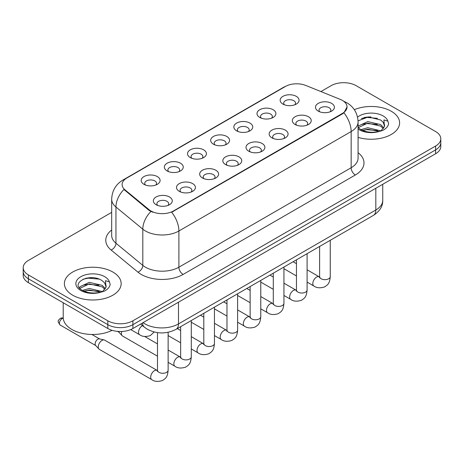 <?xml version="1.0" encoding="UTF-8"?>
<svg xmlns="http://www.w3.org/2000/svg" width="464" height="464" viewBox="0 0 464 464"><rect width="100%" height="100%" fill="white"/><g stroke="black" fill="none" stroke-linecap="round" stroke-linejoin="round"><path stroke-width="0.7" d="M259.759 117.45L259.759 117.45A9.46 5.464 180 0 1 259.759 109.73A9.46 5.464 180 0 1 273.139 109.73A9.46 5.464 180 0 1 273.139 117.45A9.46 5.464 180 0 1 259.759 117.45M271.585 118.175A5.91 3.416 0 0 0 272.362 116.487A5.91 3.416 0 0 0 270.628 114.074A5.91 3.416 0 0 0 264.19 113.332A5.91 3.416 0 0 0 260.536 116.487A5.91 3.416 0 0 0 261.313 118.175M236.599 130.825L236.599 130.825A9.46 5.464 180 0 1 236.599 123.099A9.46 5.464 180 0 1 249.98 123.099A9.46 5.464 180 0 1 249.98 130.825A9.46 5.464 180 0 1 236.599 130.825M248.426 131.55A5.91 3.416 0 0 0 249.203 129.856A5.91 3.416 0 0 0 247.469 127.443A5.91 3.416 0 0 0 241.025 126.707A5.91 3.416 0 0 0 237.377 129.856A5.91 3.416 0 0 0 238.148 131.55M213.44 144.194L213.44 144.194A9.46 5.464 180 0 1 213.44 136.474A9.46 5.464 180 0 1 226.815 136.474A9.46 5.464 180 0 1 226.815 144.194A9.46 5.464 180 0 1 213.44 144.194M225.266 144.919A5.91 3.416 0 0 0 226.038 143.231A5.91 3.416 0 0 0 224.309 140.818A5.91 3.416 0 0 0 217.865 140.076A5.91 3.416 0 0 0 214.211 143.231A5.91 3.416 0 0 0 214.989 144.919M190.275 157.569L190.275 157.569A9.46 5.464 180 0 1 190.275 149.843A9.46 5.464 180 0 1 203.655 149.843A9.46 5.464 180 0 1 203.655 157.569A9.46 5.464 180 0 1 190.275 157.569M202.101 158.294A5.91 3.416 0 0 0 202.878 156.6A5.91 3.416 0 0 0 201.144 154.187A5.91 3.416 0 0 0 194.7 153.451A5.91 3.416 0 0 0 191.052 156.6A5.91 3.416 0 0 0 191.829 158.294M167.115 170.938L167.115 170.938A9.46 5.464 180 0 1 167.115 163.218A9.46 5.464 180 0 1 180.49 163.218A9.46 5.464 180 0 1 180.49 170.938A9.46 5.464 180 0 1 167.115 170.938M178.942 171.663A5.91 3.416 0 0 0 179.713 169.975A5.91 3.416 0 0 0 177.985 167.562A5.91 3.416 0 0 0 171.541 166.82A5.91 3.416 0 0 0 167.893 169.975A5.91 3.416 0 0 0 168.664 171.663M143.95 184.312L143.95 184.312A9.46 5.464 180 0 1 143.95 176.587A9.46 5.464 180 0 1 157.331 176.587A9.46 5.464 180 0 1 157.331 184.312A9.46 5.464 180 0 1 143.95 184.312M155.776 185.037A5.91 3.416 0 0 0 156.554 183.35A5.91 3.416 0 0 0 154.825 180.931A5.91 3.416 0 0 0 148.381 180.194A5.91 3.416 0 0 0 144.727 183.35A5.91 3.416 0 0 0 145.505 185.037M282.924 104.081L282.924 104.081A9.46 5.464 180 0 1 282.924 96.355A9.46 5.464 180 0 1 296.299 96.355A9.46 5.464 180 0 1 296.299 104.081A9.46 5.464 180 0 1 282.924 104.081M294.75 104.806A5.91 3.416 0 0 0 295.522 103.112A5.91 3.416 0 0 0 293.793 100.7A5.91 3.416 0 0 0 287.349 99.957A5.91 3.416 0 0 0 283.701 103.112A5.91 3.416 0 0 0 284.473 104.806M295.087 124.474L295.087 124.474A9.46 5.464 180 0 1 295.087 116.754A9.46 5.464 180 0 1 308.467 116.754A9.46 5.464 180 0 1 308.467 124.474A9.46 5.464 180 0 1 295.087 124.474M306.913 125.199A5.91 3.416 0 0 0 307.69 123.511A5.91 3.416 0 0 0 305.956 121.098A5.91 3.416 0 0 0 299.512 120.356A5.91 3.416 0 0 0 295.864 123.511A5.91 3.416 0 0 0 296.641 125.199M271.927 137.849L271.927 137.849A9.46 5.464 180 0 1 271.927 130.123A9.46 5.464 180 0 1 285.308 130.123A9.46 5.464 180 0 1 285.308 137.849A9.46 5.464 180 0 1 271.927 137.849M283.753 138.574A5.91 3.416 0 0 0 284.531 136.88A5.91 3.416 0 0 0 282.796 134.467A5.91 3.416 0 0 0 276.353 133.731A5.91 3.416 0 0 0 272.704 136.88A5.91 3.416 0 0 0 273.476 138.574M248.768 151.218A9.46 5.464 180 0 1 248.762 151.218A9.46 5.464 180 0 1 248.768 143.498A9.46 5.464 180 0 1 262.143 143.498A9.46 5.464 180 0 1 262.143 151.218A9.46 5.464 180 0 1 248.768 151.218M260.594 151.943A5.91 3.416 0 0 0 261.365 150.255A5.91 3.416 0 0 0 259.637 147.842A5.91 3.416 0 0 0 253.193 147.1A5.91 3.416 0 0 0 249.539 150.255A5.91 3.416 0 0 0 250.316 151.943M225.603 164.592L225.603 164.592A9.46 5.464 180 0 1 225.603 156.867A9.46 5.464 180 0 1 238.983 156.867A9.46 5.464 180 0 1 238.983 164.592A9.46 5.464 180 0 1 225.603 164.592M237.429 165.317A5.91 3.416 0 0 0 238.206 163.63A5.91 3.416 0 0 0 236.472 161.211A5.91 3.416 0 0 0 230.028 160.474A5.91 3.416 0 0 0 226.38 163.63A5.91 3.416 0 0 0 227.157 165.317M202.443 177.967L202.443 177.967A9.46 5.464 180 0 1 202.443 170.242A9.46 5.464 180 0 1 215.818 170.242A9.46 5.464 180 0 1 215.818 177.967A9.46 5.464 180 0 1 202.443 177.967M214.269 178.686A5.91 3.416 0 0 0 215.041 176.999A5.91 3.416 0 0 0 213.312 174.586A5.91 3.416 0 0 0 206.869 173.843A5.91 3.416 0 0 0 203.22 176.999A5.91 3.416 0 0 0 203.992 178.686M179.278 191.336L179.278 191.336A9.46 5.464 180 0 1 179.278 183.611A9.46 5.464 180 0 1 192.659 183.611A9.46 5.464 180 0 1 192.659 191.336A9.46 5.464 180 0 1 179.278 191.336M191.104 192.061A5.91 3.416 0 0 0 191.881 190.373A5.91 3.416 0 0 0 190.153 187.955A5.91 3.416 0 0 0 183.709 187.218A5.91 3.416 0 0 0 180.055 190.373A5.91 3.416 0 0 0 180.832 192.061M156.119 204.711L156.119 204.711A9.46 5.464 180 0 1 156.119 196.985A9.46 5.464 180 0 1 169.499 196.985A9.46 5.464 180 0 1 169.499 204.711A9.46 5.464 180 0 1 156.119 204.711M167.945 205.43A5.91 3.416 0 0 0 168.722 203.742A5.91 3.416 0 0 0 166.988 201.33A5.91 3.416 0 0 0 160.544 200.587A5.91 3.416 0 0 0 156.896 203.742A5.91 3.416 0 0 0 157.673 205.43M318.252 111.105L318.252 111.105A9.46 5.464 180 0 1 318.252 103.379A9.46 5.464 180 0 1 331.627 103.379A9.46 5.464 180 0 1 331.627 111.105A9.46 5.464 180 0 1 318.252 111.105M330.078 111.83A5.91 3.416 0 0 0 330.849 110.136A5.91 3.416 0 0 0 329.121 107.723A5.91 3.416 0 0 0 322.677 106.987A5.91 3.416 0 0 0 319.029 110.136A5.91 3.416 0 0 0 319.8 111.83M340.24 99.377A15.962 9.216 180 0 1 342.374 100.41A15.962 9.216 180 0 1 347.049 106.929A15.962 9.216 180 0 1 342.374 113.442L173.466 210.963A15.962 9.216 180 0 1 149.106 209.728L124.996 189.851A15.962 9.216 180 0 1 122.113 184.568A15.962 9.216 180 0 1 126.788 178.048L285.372 86.495A15.962 9.216 180 0 1 305.817 85.463L340.24 99.377M391.291 111.273A28.379 16.385 0 0 0 354.334 109.69A28.379 16.385 0 0 1 391.291 111.273A28.379 16.385 0 0 1 399.603 122.861A28.379 16.385 0 0 0 391.291 111.273M112.845 272.032A28.379 16.385 0 0 0 81.919 268.476A28.379 16.385 0 0 0 64.397 283.614A28.379 16.385 0 0 0 72.709 295.203A28.379 16.385 0 0 0 103.64 298.752A28.379 16.385 0 0 0 121.162 283.614A28.379 16.385 0 0 0 112.845 272.032A28.379 16.385 0 0 0 81.919 268.476A28.379 16.385 0 0 0 64.397 283.614A28.379 16.385 0 0 0 72.709 295.203A28.379 16.385 0 0 0 103.64 298.752A28.379 16.385 0 0 0 121.162 283.614A28.379 16.385 0 0 0 112.845 272.032M347.049 106.929L343.923 112.798L342.374 113.918L171.674 212.245A20.694 11.948 60 0 1 178.901 230.997A23.652 13.653 180 0 1 145.458 230.997A23.652 13.653 180 0 1 142.808 229.17L115.948 207.025A23.652 13.653 180 0 1 111.673 199.195L111.673 235.399A23.652 13.653 0 0 0 115.948 243.229L142.808 265.379A23.652 13.653 0 0 0 145.458 267.2A23.652 13.653 0 0 0 178.901 267.2L351.155 167.753A23.652 13.653 0 0 0 358.08 158.102L358.08 121.893A23.652 13.653 180 0 1 351.155 131.55A20.694 11.948 -120 0 0 343.923 112.798M111.673 212.367L28.397 260.443A17.736 10.243 0 0 0 23.2 267.687L23.2 275.407A17.736 10.243 0 0 0 28.397 282.651L107.828 328.512L107.828 324.649A17.736 10.243 0 0 0 132.913 324.649L435.603 149.895A17.736 10.243 0 0 0 440.8 142.651A17.736 10.243 0 0 1 435.603 149.895L132.913 324.649A17.736 10.243 0 0 1 107.828 324.649L28.397 278.789L107.828 324.649L107.828 320.786A17.736 10.243 0 0 0 132.913 320.786L435.603 146.032A17.736 10.243 0 0 0 440.8 138.788A17.736 10.243 0 0 0 435.603 131.55L356.172 85.689A17.736 10.243 0 0 0 331.087 85.689L320.908 91.565M23.2 271.544A17.736 10.243 0 0 0 28.397 278.789A17.736 10.243 0 0 1 23.2 271.544M152.691 212.245L149.106 210.43L123.923 189.463A20.694 13.839 129.5 0 0 115.948 207.025L115.948 243.229A5.91 3.956 -50.5 0 1 111.105 250.015A29.563 17.069 180 0 1 111.673 229.987M358.08 137.385A28.379 16.385 0 0 0 399.603 122.861A28.379 16.385 0 0 1 358.08 137.385M23.2 267.687A17.736 10.243 0 0 0 28.397 274.926L107.828 320.786M92.458 277.687A23.652 13.653 0 0 0 85.643 278.325M370.898 116.928A23.652 13.653 0 0 0 364.083 117.566M107.828 328.512A17.736 10.243 0 0 0 132.913 328.512L435.603 153.758A17.736 10.243 0 0 0 440.8 146.514L440.8 138.788M358.08 127.397L360.505 129.427C365.684 132.234 371.797 132.948 378.85 131.573L382.603 130.483C386.21 128.627 388.217 126.318 388.612 123.54L387.869 121.145L383.919 119.903L384.383 126.672L384.586 125.756A13.363 7.714 0 0 0 383.078 122.194L380.683 120.008L368.277 116.922L358.057 120.878M384.383 126.672L381.124 130.61M360.905 129.659L367.761 127.722L380.811 130.836M377.36 130.581L366.711 129.671L362.477 130.436L367.761 129.253L379.326 131.469M358.08 126.539L358.312 126.022L367.761 121.591L380.671 124.607L383.774 127.844M358.278 127.623L367.761 123.122L380.671 126.138L383.264 128.569M383.078 122.194L384.581 125.941M361.473 118.471L366.711 117.404L377.493 118.355M362.459 124.306L366.711 123.54L377.36 124.451M63.214 302.754L63.214 317.411A29.563 17.069 0 0 0 71.874 329.475A29.563 17.069 0 0 0 112.097 330.327M105.949 287.431L106.146 286.514A13.363 7.714 0 0 0 104.632 282.947L102.242 280.766C89.923 272.049 69.391 283.423 82.064 290.186C87.238 292.987 93.351 293.706 100.41 292.332L104.162 291.235C107.77 289.385 109.771 287.071 110.171 284.299L109.429 281.903L105.479 280.662L105.943 287.431L102.683 291.369M82.459 290.418L89.32 288.475L102.37 291.589M98.919 291.34L88.27 290.423L84.036 291.189L89.32 290.012L100.885 292.227M79.466 287.935L79.872 286.781L89.32 282.344L102.231 285.366L105.334 288.596M79.837 288.376L89.32 283.875L102.231 286.897L104.823 289.327M104.632 282.947L106.14 286.694M83.033 279.224L88.27 278.162L99.052 279.113M84.019 285.064L88.27 284.293L98.919 285.209M157.487 356.184L122.519 335.994A5.319 3.074 -60 0 1 122.09 335.652A5.319 3.074 -60 0 1 121.417 333.558A5.319 3.074 -60 0 1 121.783 331.476M122.09 335.652L118.767 332.05A3.845 2.221 -60 0 1 118.419 331.447M168.13 332.282L168.13 370.197C167.527 377.702 165.364 378.502 162.388 380.555C157.992 381.913 154.46 381.605 151.786 379.633L99.36 349.369A5.319 3.074 -60 0 1 98.931 349.021A5.319 3.074 -60 0 1 98.258 346.933A5.319 3.074 -60 0 1 102.016 340.414A5.319 3.074 -60 0 1 104.168 339.95A5.319 3.074 -60 0 1 104.678 340.147L157.47 370.608M98.931 349.021L95.607 345.425A3.845 2.221 -60 0 1 95.12 343.911A3.845 2.221 -60 0 1 97.84 339.207A3.845 2.221 -60 0 1 99.389 338.871L104.168 339.95M173.466 210.963L173.466 211.433M149.106 209.728L149.106 210.43M124.996 189.851L124.996 190.553M342.374 113.442L342.374 113.918M183.083 274.444A5.91 3.416 60 0 1 178.901 267.2L178.901 230.997L351.155 131.55L351.155 167.753A5.91 3.416 60 0 0 355.331 174.998L183.083 274.444A29.563 17.069 180 0 1 141.276 274.444A29.563 17.069 180 0 1 137.965 272.165L111.105 250.015M358.08 121.893C357.68 113.39 353.939 107.01 346.869 102.764L343.882 101.309A20.694 9.692 112 0 0 343.604 101.204M125.025 179.261A20.694 11.948 -120 0 0 122.885 180.067C115.809 184.312 112.073 190.687 111.673 199.195M122.885 180.067L283.632 87.255A20.694 11.948 60 0 1 285.198 86.594M150.87 211.526A20.694 13.839 129.5 0 0 142.808 229.17L142.808 265.379A5.91 3.956 -50.5 0 1 137.965 272.165M358.08 152.685A29.563 17.069 180 0 1 355.331 174.998M132.913 320.786L132.913 328.512M435.603 146.032L435.603 153.758M28.397 274.926L28.397 282.651M143.08 322.642A23.652 13.653 0 0 0 145.041 323.924A23.652 13.653 0 0 0 178.483 323.924L375.817 209.995A23.652 13.653 0 0 0 382.748 200.344C382.922 206.207 379.796 211.23 373.369 215.412L176.036 329.341A11.826 6.827 60 0 0 178.483 323.924L178.483 302.203M375.817 188.274L375.817 209.995A11.826 6.827 60 0 1 373.369 215.412M142.436 323.014A11.826 7.911 129.5 0 0 144.553 327.311L140.615 324.063M330.258 240.3L330.258 276.59A5.319 3.074 180 0 1 328.46 278.899A5.319 3.074 180 0 1 321.175 278.765A5.319 3.074 180 0 1 319.621 276.59L319.447 277.745L319.922 277.35M330.258 276.59C329.655 284.096 327.491 284.902 324.522 286.949C320.125 288.306 316.593 287.999 313.919 286.027A5.319 3.074 -60 0 1 313.101 281.764A5.319 3.074 -60 0 1 316.576 277.078A5.319 3.074 -60 0 1 316.813 276.95A5.319 3.074 -60 0 1 319.238 276.811L319.603 277.002M307.098 253.669L307.098 289.965A5.319 3.074 180 0 1 305.295 292.268A5.319 3.074 180 0 1 298.016 292.14A5.319 3.074 180 0 1 296.455 289.965L296.287 291.114L296.763 290.719M307.098 289.965C306.495 297.47 304.332 298.271 301.356 300.318C296.96 301.681 293.428 301.374 290.754 299.402A5.319 3.074 -60 0 1 289.942 295.139A5.319 3.074 -60 0 1 293.416 290.447A5.319 3.074 -60 0 1 293.654 290.319A5.319 3.074 -60 0 1 296.078 290.186L296.438 290.377M283.939 267.044L283.939 303.34A5.319 3.074 180 0 1 282.135 305.643A5.319 3.074 180 0 1 274.85 305.509A5.319 3.074 180 0 1 273.296 303.34L273.122 304.488L273.598 304.094M283.939 303.34C283.33 310.839 281.167 311.646 278.197 313.693C273.801 315.05 270.268 314.749 267.595 312.771A5.319 3.074 -60 0 1 266.777 308.508A5.319 3.074 -60 0 1 270.257 303.821A5.319 3.074 -60 0 1 270.489 303.694A5.319 3.074 -60 0 1 272.913 303.555L273.279 303.746M260.774 280.418L260.774 316.709A5.319 3.074 180 0 1 258.976 319.012A5.319 3.074 180 0 1 251.691 318.884A5.319 3.074 180 0 1 250.131 316.709L249.963 317.857L250.438 317.463M260.774 316.709C260.171 324.214 258.007 325.015 255.032 327.062C250.641 328.425 247.103 328.118 244.429 326.146A5.319 3.074 -60 0 1 243.617 321.883A5.319 3.074 -60 0 1 247.092 317.19A5.319 3.074 -60 0 1 247.329 317.063A5.319 3.074 -60 0 1 249.754 316.929L250.119 317.121M237.614 293.787L237.614 330.084A5.319 3.074 180 0 1 235.811 332.386A5.319 3.074 180 0 1 228.532 332.253A5.319 3.074 180 0 1 226.971 330.084L226.803 331.232L227.279 330.838M237.614 330.084C237.011 337.583 234.848 338.389 231.872 340.437C227.476 341.794 223.944 341.492 221.27 339.52A5.319 3.074 -60 0 1 220.452 335.252A5.319 3.074 -60 0 1 223.932 330.565A5.319 3.074 -60 0 1 224.17 330.438A5.319 3.074 -60 0 1 226.594 330.304L226.954 330.496M387.869 121.145A16.913 9.767 0 0 0 383.183 115.954A16.913 9.767 0 0 0 357.547 117.114M358.08 129.009A16.913 9.767 0 0 0 359.264 129.763A16.913 9.767 0 0 0 378.85 131.573M109.429 281.903A16.913 9.767 0 0 0 104.736 276.712A16.913 9.767 0 0 0 80.817 276.712A16.913 9.767 0 0 0 80.817 290.522A16.913 9.767 0 0 0 100.41 292.332M214.455 307.162L214.455 343.453A5.319 3.074 180 0 1 212.651 345.761A5.319 3.074 180 0 1 205.366 345.628A5.319 3.074 180 0 1 203.812 343.453L203.638 344.601L204.114 344.213M214.455 343.453C213.846 350.958 211.683 351.758 208.713 353.806C204.317 355.169 200.784 354.861 198.111 352.889A5.319 3.074 -60 0 1 197.293 348.626A5.319 3.074 -60 0 1 200.767 343.94A5.319 3.074 -60 0 1 201.005 343.807A5.319 3.074 -60 0 1 203.429 343.673L203.795 343.865M191.29 320.531L191.29 356.828A5.319 3.074 180 0 1 189.486 359.13A5.319 3.074 180 0 1 182.207 358.997A5.319 3.074 180 0 1 180.647 356.828L180.479 357.976L180.954 357.582M191.29 356.828C190.687 364.333 188.523 365.133 185.548 367.181C181.157 368.544 177.619 368.236 174.945 366.264A5.319 3.074 -60 0 1 174.133 362.001A5.319 3.074 -60 0 1 177.608 357.309A5.319 3.074 -60 0 1 177.845 357.181A5.319 3.074 -60 0 1 180.27 357.048L180.629 357.239M63.237 318.049L61.584 317.927L60.21 318.403A3.845 2.221 60 0 1 62.135 318.594A3.845 2.221 -60 0 1 63.249 318.223M168.13 370.197A5.319 3.074 180 0 1 166.327 372.505A5.319 3.074 180 0 1 159.048 372.372A5.319 3.074 180 0 1 157.487 370.197L157.313 371.351L157.789 370.956M151.786 379.633A5.319 3.074 -60 0 1 150.968 375.37A5.319 3.074 -60 0 1 154.448 370.684A5.319 3.074 -60 0 1 154.68 370.556A5.319 3.074 -60 0 1 157.105 370.417M95.746 345.576L60.21 325.061A3.845 2.221 -60 0 1 59.624 321.981A3.845 2.221 -60 0 1 62.135 318.594M142.518 325.635L142.518 325.635A5.319 3.074 -60 0 0 142.28 325.763A5.319 3.074 -60 0 0 138.806 330.449A5.319 3.074 -60 0 0 139.618 334.712L130.732 329.585M283.632 87.255L287.425 85.492M343.882 101.309L343.569 101.181M176.036 329.341C166.518 334.121 157.006 334.121 147.488 329.341L144.553 327.311M382.748 200.344L382.748 184.272M313.919 286.027L307.098 282.095M296.455 275.947L283.939 268.72M319.621 246.442L319.621 276.59M319.238 276.811L307.098 269.804M296.455 263.662L293.126 261.737M290.754 299.402L283.939 295.464M273.296 289.321L260.774 282.095M296.455 259.817L296.455 289.965M296.078 290.186L283.939 283.173M273.296 277.031L269.967 275.111M267.595 312.771L260.774 308.838M250.131 302.69L237.614 295.464M273.296 273.186L273.296 303.34M272.913 303.555L260.774 296.548M250.131 290.406L246.802 288.48M244.429 326.146L237.614 322.207M226.971 316.065L214.455 308.838M250.131 286.561L250.131 316.709M249.754 316.929L237.614 309.923M226.971 303.775L223.642 301.855M221.27 339.52L214.455 335.582M203.812 329.44L191.29 322.207M226.971 299.93L226.971 330.084M226.594 330.304L214.455 323.292M203.812 317.15L200.483 315.224M198.111 352.889L191.29 348.951M180.647 342.809L168.13 335.582M203.812 313.304L203.812 343.453M203.429 343.673L191.29 336.667M180.647 330.519L177.318 328.599M174.945 366.264L168.13 362.326M117.473 331.371L118.906 332.201M180.647 326.679L180.647 356.828M180.27 357.048L168.13 350.036M157.487 343.894L144.646 336.481M157.487 332.636L157.487 370.197M91.884 334.469L99.586 338.917M60.21 325.061C56.724 320.467 58.296 320.734 60.21 318.403M139.618 334.712C142.239 336.678 145.777 336.986 150.22 335.634L154.21 332.009"/></g></svg>
